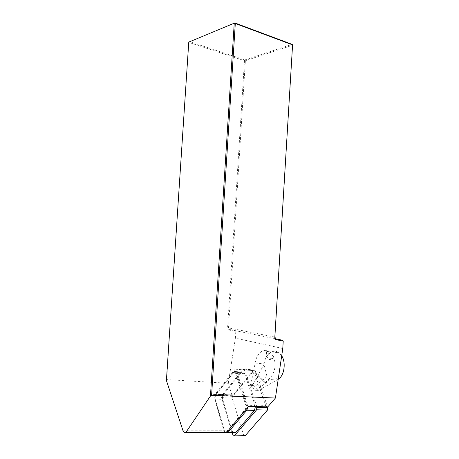 <?xml version="1.0" encoding="UTF-8"?>
<svg xmlns="http://www.w3.org/2000/svg" width="459" height="459" viewBox="0 0 459 459"><rect width="100%" height="100%" fill="white"/><g stroke="black" fill="none" stroke-linecap="round" stroke-linejoin="round"><path stroke-width="0.34" stroke-dasharray="2.29 1.72" d="M225.449 432.659L224.503 430.967L215.202 398.963C214.806 397.184 215.059 395.641 215.965 394.344L233.706 372.151L241.153 372.708C241.968 371.779 242.817 371.601 243.706 372.174L244.745 373.729L255.428 406.502M248.698 406.29L247.441 406.117L246.552 404.775L235.134 369.191L215.3 394.029L223.636 394.407L241.153 372.708M235.134 369.191L253.793 370.665L233.97 394.878L232.254 395.256L231.864 394.883L228.284 383.294L235.381 338.14L282.784 348.507M233.258 372.989L215.489 395.216L214.961 398.401L224.267 430.433C224.881 431.999 225.69 432.332 226.7 431.437L245.445 409.21L245.972 405.767L235.714 373.701C235.289 372.582 234.658 372.186 233.826 372.513L233.258 372.989L233.706 372.151L234.526 371.457L236.253 371.606L237.28 373.173L244.745 373.729M235.714 373.701L237.28 373.173L247.453 404.804L265.606 405.4L253.793 370.665M266.765 406.852L265.606 405.4M266.518 353.229L267.368 351.451L268.951 352.914C268.171 355.392 267.362 355.495 266.518 353.229L266.26 353.677C266.042 358.904 271.252 360.814 273.105 356.081L268.951 352.914M275.899 338.914L229.54 329.464L275.704 338.851M235.381 338.14L235.806 331.392L229.007 330.032L229.54 329.464L228.525 327.778L245.381 60.708L292.59 45.234L292.125 44.351L244.928 59.905L189.383 41.597L188.942 42.446L244.475 60.68L227.607 327.709C227.601 328.971 228.071 329.746 229.007 330.032M228.284 383.294L166.674 379.587L188.769 42.096M236.253 330.813L235.806 331.392M224.95 432.441L223.866 430.754L213.217 394.04L231.864 394.883M166.674 379.587L166.41 380.534M244.928 59.905L245.381 60.708L244.475 60.68L244.928 59.905M215.3 394.029L213.601 394.424L213.217 394.04M278.206 379.272L258.744 390.299L257.975 390.397L257.786 389.49L254.848 386.478L253.351 385.6L253.012 384.43L264.057 364.28L266.983 376.587L269.978 379.513L279.181 378.721M273.105 356.081L273.598 356.763C276.301 364.813 275.188 371.836 270.265 377.832L265.17 382.84L256.185 390.167L255.244 390.161L250.671 385.44L250.459 384.275L253.816 371.56L255.066 363.063C256.805 354.474 260.66 350.24 266.633 350.36L266.966 350.441L266.26 353.677L266.96 350.446L267.368 351.451M264.057 364.28L264.114 363.878C265.227 354.388 273.174 348.232 278.952 352.759L281.7 355.794M269.978 379.513L257.786 389.49M266.983 376.587L254.848 386.478M246.552 404.775L247.453 404.804L247.849 407.294M233.367 432.854L232.111 430.955L222.684 399.319C222.254 397.54 222.495 395.991 223.418 394.677L233.97 394.878M256.765 406.542L244.142 369.151L242.857 369.42L253.425 370.264L254.711 370L255.233 370.757L267.568 406.875M244.171 435.82L243.528 434.868L232.185 398.073L232.541 395.796L253.425 370.264M232.082 432.86L221.599 397.643L221.967 395.325L242.857 369.42M183.043 430.829L223.866 430.754M274.855 337.078L227.607 327.709M255.244 390.161L257.941 390.305M256.185 390.167L258.744 390.299M250.459 384.275L253.012 384.43M250.671 385.44L253.351 385.6M270.265 377.832L278.338 378.405M255.066 363.063L264.114 363.878M273.598 356.763C270.575 363.505 263.598 356.907 266.633 350.36M265.727 382.347L253.982 370.706M265.17 382.84L253.816 371.56M245.972 405.767L247.59 405.222L255.198 405.469M215.489 395.216L215.965 394.344L223.418 394.677M214.973 398.446L215.219 399.032L222.684 399.319M224.267 430.433L224.503 430.967L232.111 430.955M226.7 431.437L227.171 431.787M245.445 409.21L245.926 409.566M244.653 369.92L255.233 370.757M221.967 395.325L232.541 395.796M221.599 397.643L232.185 398.073M232.702 434.948L243.528 434.868M184.191 432.596L185.654 432.59M232.254 395.256L213.601 394.424M266.513 406.708L247.441 406.117M255.365 390.259L257.975 390.397M267.465 351.525L278.952 352.759M267.109 351.646L267.276 351.175M236.253 371.606L243.706 372.174M214.961 398.401L215.202 398.963M233.826 372.513L234.526 371.457M244.142 369.151L254.711 370M233.333 435.912L234.239 435.901"/><path stroke-width="0.69" d="M188.769 42.096L234.87 22.95L188.769 42.096L166.41 380.534L183.043 430.829L184.191 432.596L186.033 432.171L210.457 396.019L234.228 23.484L235.301 23.507L292.578 44.884L274.815 337.199C274.803 338.581 275.285 339.425 276.249 339.717L283.226 341.112L282.784 348.507L275.417 398.051L267.781 406.881L266.765 406.852M275.704 338.851L282.784 340.291L275.899 338.914L274.855 337.078L292.578 44.884L292.125 44.351L234.87 22.95L235.301 23.507L211.599 395.268L275.417 398.051M283.226 341.112L282.784 340.291M267.781 406.881L248.698 406.29L226.958 432.034L224.95 432.441L185.654 432.59M210.457 396.019L211.599 395.268M278.206 379.272L279.422 378.486C284.666 373.626 285.808 361.967 281.7 355.794M247.849 407.294L246.822 410.226L254.447 410.421L255.428 406.502M254.447 410.421L235.674 432.401L233.367 432.854L225.449 432.659M245.926 409.566L246.822 410.226L228.043 432.43L225.742 432.889M267.568 406.875L267.459 410.082L245.318 435.597L234.239 435.901M232.082 432.86L233.333 435.912L245.318 435.597M256.765 406.542L256.644 409.795L234.48 435.683M276.249 339.717L275.899 338.914M186.033 432.171L226.958 432.034M278.338 378.405L279.422 378.486M227.171 431.787L228.043 432.43L235.674 432.401M256.644 409.795L267.459 410.082M257.017 407.305L267.827 407.632"/></g></svg>
